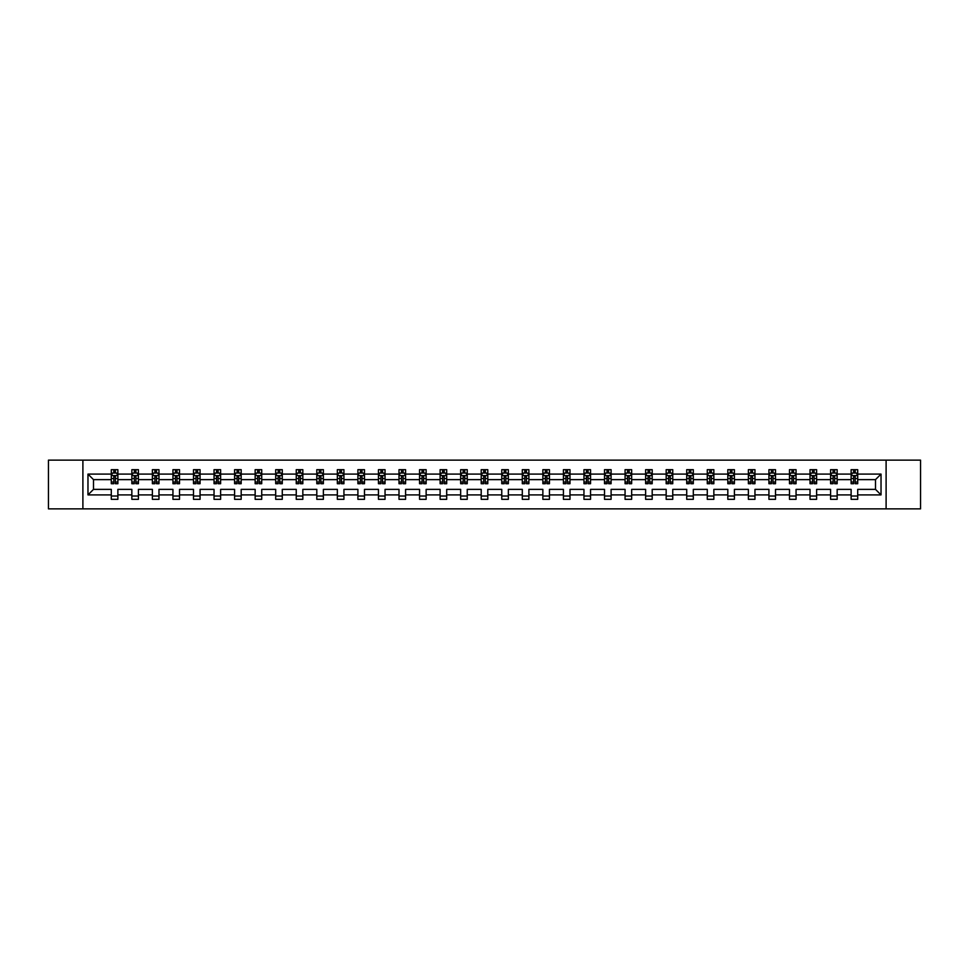 <?xml version="1.0" encoding="UTF-8"?>
<svg xmlns="http://www.w3.org/2000/svg" width="969" height="969" viewBox="0 0 969 969"><rect width="100%" height="100%" fill="white"/><g stroke="black" fill="none" stroke-linecap="round" stroke-linejoin="round"><path stroke-width="1.45" d="M886.102 508.87L920.55 508.87L920.55 460.13L886.102 460.13L886.102 508.87L82.898 508.87L82.898 460.13L48.45 460.13L48.45 508.87L82.898 508.87M857.71 494.905L857.71 489.369L875.491 489.369L881.027 494.905L857.71 494.905L857.71 499.326L851.121 499.326L851.121 494.905L837.155 494.905L837.155 499.326L830.578 499.326L830.578 494.905L816.613 494.905L816.613 499.326L810.023 499.326L810.023 494.905L796.058 494.905L796.058 499.326L789.469 499.326L789.469 494.905L775.503 494.905L775.503 499.326L768.926 499.326L768.926 494.905L754.96 494.905L754.96 499.326L748.371 499.326L748.371 494.905L734.405 494.905L734.405 499.326L727.816 499.326L727.816 494.905L713.85 494.905L713.85 499.326L707.273 499.326L707.273 494.905L693.307 494.905L693.307 499.326L686.718 499.326L686.718 494.905L672.752 494.905L672.752 499.326L666.163 499.326L666.163 494.905L652.198 494.905L652.198 499.326L645.62 499.326L645.62 494.905L631.655 494.905L631.655 499.326L625.066 499.326L625.066 494.905L611.1 494.905L611.1 499.326L604.511 499.326L604.511 494.905L590.545 494.905L590.545 499.326L583.956 499.326L583.956 494.905L570.002 494.905L570.002 499.326L563.413 499.326L563.413 494.905L549.447 494.905L549.447 499.326L542.858 499.326L542.858 494.905L528.892 494.905L528.892 499.326L522.303 499.326L522.303 494.905L508.35 494.905L508.35 499.326L501.76 499.326L501.76 494.905L487.795 494.905L487.795 499.326L481.205 499.326L481.205 494.905L467.24 494.905L467.24 499.326L460.65 499.326L460.65 494.905L446.697 494.905L446.697 499.326L440.108 499.326L440.108 494.905L426.142 494.905L426.142 499.326L419.553 499.326L419.553 494.905L405.587 494.905L405.587 499.326L398.998 499.326L398.998 494.905L385.044 494.905L385.044 499.326L378.455 499.326L378.455 494.905L364.489 494.905L364.489 499.326L357.9 499.326L357.9 494.905L343.934 494.905L343.934 499.326L337.345 499.326L337.345 494.905L323.38 494.905L323.38 499.326L316.802 499.326L316.802 494.905L302.837 494.905L302.837 499.326L296.248 499.326L296.248 494.905L282.282 494.905L282.282 499.326L275.693 499.326L275.693 494.905L261.727 494.905L261.727 499.326L255.15 499.326L255.15 494.905L241.184 494.905L241.184 499.326L234.595 499.326L234.595 494.905L220.629 494.905L220.629 499.326L214.04 499.326L214.04 494.905L200.074 494.905L200.074 499.326L193.497 499.326L193.497 494.905L179.531 494.905L179.531 499.326L172.942 499.326L172.942 494.905L158.977 494.905L158.977 499.326L152.387 499.326L152.387 494.905L138.422 494.905L138.422 499.326L131.845 499.326L131.845 494.905L117.879 494.905L117.879 499.326L111.29 499.326L111.29 494.905L87.973 494.905L87.973 474.095L111.29 474.095L111.29 469.674L117.879 469.674L117.879 474.095L131.845 474.095L131.845 469.674L138.422 469.674L138.422 474.095L152.387 474.095L152.387 469.674L158.977 469.674L158.977 474.095L172.942 474.095L172.942 469.674L179.531 469.674L179.531 474.095L193.497 474.095L193.497 469.674L200.074 469.674L200.074 474.095L214.04 474.095L214.04 469.674L220.629 469.674L220.629 474.095L234.595 474.095L234.595 469.674L241.184 469.674L241.184 474.095L255.15 474.095L255.15 469.674L261.727 469.674L261.727 474.095L275.693 474.095L275.693 469.674L282.282 469.674L282.282 474.095L296.248 474.095L296.248 469.674L302.837 469.674L302.837 474.095L316.802 474.095L316.802 469.674L323.38 469.674L323.38 474.095L337.345 474.095L337.345 469.674L343.934 469.674L343.934 474.095L357.9 474.095L357.9 469.674L364.489 469.674L364.489 474.095L378.455 474.095L378.455 469.674L385.044 469.674L385.044 474.095L398.998 474.095L398.998 469.674L405.587 469.674L405.587 474.095L419.553 474.095L419.553 469.674L426.142 469.674L426.142 474.095L440.108 474.095L440.108 469.674L446.697 469.674L446.697 474.095L460.65 474.095L460.65 469.674L467.24 469.674L467.24 474.095L481.205 474.095L481.205 469.674L487.795 469.674L487.795 474.095L501.76 474.095L501.76 469.674L508.35 469.674L508.35 474.095L522.303 474.095L522.303 469.674L528.892 469.674L528.892 474.095L542.858 474.095L542.858 469.674L549.447 469.674L549.447 474.095L563.413 474.095L563.413 469.674L570.002 469.674L570.002 474.095L583.956 474.095L583.956 469.674L590.545 469.674L590.545 474.095L604.511 474.095L604.511 469.674L611.1 469.674L611.1 474.095L625.066 474.095L625.066 469.674L631.655 469.674L631.655 474.095L645.62 474.095L645.62 469.674L652.198 469.674L652.198 474.095L666.163 474.095L666.163 469.674L672.752 469.674L672.752 474.095L686.718 474.095L686.718 469.674L693.307 469.674L693.307 474.095L707.273 474.095L707.273 469.674L713.85 469.674L713.85 474.095L727.816 474.095L727.816 469.674L734.405 469.674L734.405 474.095L748.371 474.095L748.371 469.674L754.96 469.674L754.96 474.095L768.926 474.095L768.926 469.674L775.503 469.674L775.503 474.095L789.469 474.095L789.469 469.674L796.058 469.674L796.058 474.095L810.023 474.095L810.023 469.674L816.613 469.674L816.613 474.095L830.578 474.095L830.578 469.674L837.155 469.674L837.155 474.095L851.121 474.095L851.121 469.674L857.71 469.674L857.71 474.095L881.027 474.095L881.027 494.905M886.102 460.13L82.898 460.13M851.121 474.095L851.121 479.631L837.155 479.631L837.155 474.095M837.155 494.905L837.155 489.369L851.121 489.369L851.121 494.905M830.578 474.095L830.578 479.631L816.613 479.631L816.613 474.095M816.613 494.905L816.613 489.369L830.578 489.369L830.578 494.905M810.023 474.095L810.023 479.631L796.058 479.631L796.058 474.095M796.058 494.905L796.058 489.369L810.023 489.369L810.023 494.905M789.469 474.095L789.469 479.631L775.503 479.631L775.503 474.095M775.503 494.905L775.503 489.369L789.469 489.369L789.469 494.905M768.926 474.095L768.926 479.631L754.96 479.631L754.96 474.095M754.96 494.905L754.96 489.369L768.926 489.369L768.926 494.905M748.371 474.095L748.371 479.631L734.405 479.631L734.405 474.095M734.405 494.905L734.405 489.369L748.371 489.369L748.371 494.905M727.816 474.095L727.816 479.631L713.85 479.631L713.85 474.095M713.85 494.905L713.85 489.369L727.816 489.369L727.816 494.905M707.273 474.095L707.273 479.631L693.307 479.631L693.307 474.095M693.307 494.905L693.307 489.369L707.273 489.369L707.273 494.905M686.718 474.095L686.718 479.631L672.752 479.631L672.752 474.095M672.752 494.905L672.752 489.369L686.718 489.369L686.718 494.905M666.163 474.095L666.163 479.631L652.198 479.631L652.198 474.095M652.198 494.905L652.198 489.369L666.163 489.369L666.163 494.905M645.62 474.095L645.62 479.631L631.655 479.631L631.655 474.095M631.655 494.905L631.655 489.369L645.62 489.369L645.62 494.905M625.066 474.095L625.066 479.631L611.1 479.631L611.1 474.095M611.1 494.905L611.1 489.369L625.066 489.369L625.066 494.905M604.511 474.095L604.511 479.631L590.545 479.631L590.545 474.095M590.545 494.905L590.545 489.369L604.511 489.369L604.511 494.905M583.956 474.095L583.956 479.631L570.002 479.631L570.002 474.095M570.002 494.905L570.002 489.369L583.956 489.369L583.956 494.905M563.413 474.095L563.413 479.631L549.447 479.631L549.447 474.095M549.447 494.905L549.447 489.369L563.413 489.369L563.413 494.905M542.858 474.095L542.858 479.631L528.892 479.631L528.892 474.095M528.892 494.905L528.892 489.369L542.858 489.369L542.858 494.905M522.303 474.095L522.303 479.631L508.35 479.631L508.35 474.095M508.35 494.905L508.35 489.369L522.303 489.369L522.303 494.905M501.76 474.095L501.76 479.631L487.795 479.631L487.795 474.095M487.795 494.905L487.795 489.369L501.76 489.369L501.76 494.905M481.205 474.095L481.205 479.631L467.24 479.631L467.24 474.095M467.24 494.905L467.24 489.369L481.205 489.369L481.205 494.905M460.65 474.095L460.65 479.631L446.697 479.631L446.697 474.095M446.697 494.905L446.697 489.369L460.65 489.369L460.65 494.905M440.108 474.095L440.108 479.631L426.142 479.631L426.142 474.095M426.142 494.905L426.142 489.369L440.108 489.369L440.108 494.905M419.553 474.095L419.553 479.631L405.587 479.631L405.587 474.095M405.587 494.905L405.587 489.369L419.553 489.369L419.553 494.905M398.998 474.095L398.998 479.631L385.044 479.631L385.044 474.095M385.044 494.905L385.044 489.369L398.998 489.369L398.998 494.905M378.455 474.095L378.455 479.631L364.489 479.631L364.489 474.095M364.489 494.905L364.489 489.369L378.455 489.369L378.455 494.905M357.9 474.095L357.9 479.631L343.934 479.631L343.934 474.095M343.934 494.905L343.934 489.369L357.9 489.369L357.9 494.905M337.345 474.095L337.345 479.631L323.38 479.631L323.38 474.095M323.38 494.905L323.38 489.369L337.345 489.369L337.345 494.905M316.802 474.095L316.802 479.631L302.837 479.631L302.837 474.095M302.837 494.905L302.837 489.369L316.802 489.369L316.802 494.905M296.248 474.095L296.248 479.631L282.282 479.631L282.282 474.095M282.282 494.905L282.282 489.369L296.248 489.369L296.248 494.905M275.693 474.095L275.693 479.631L261.727 479.631L261.727 474.095M261.727 494.905L261.727 489.369L275.693 489.369L275.693 494.905M255.15 474.095L255.15 479.631L241.184 479.631L241.184 474.095M241.184 494.905L241.184 489.369L255.15 489.369L255.15 494.905M234.595 474.095L234.595 479.631L220.629 479.631L220.629 474.095M220.629 494.905L220.629 489.369L234.595 489.369L234.595 494.905M214.04 474.095L214.04 479.631L200.074 479.631L200.074 474.095M200.074 494.905L200.074 489.369L214.04 489.369L214.04 494.905M193.497 474.095L193.497 479.631L179.531 479.631L179.531 474.095M179.531 494.905L179.531 489.369L193.497 489.369L193.497 494.905M172.942 474.095L172.942 479.631L158.977 479.631L158.977 474.095M158.977 494.905L158.977 489.369L172.942 489.369L172.942 494.905M152.387 474.095L152.387 479.631L138.422 479.631L138.422 474.095M138.422 494.905L138.422 489.369L152.387 489.369L152.387 494.905M131.845 474.095L131.845 479.631L117.879 479.631L117.879 474.095M117.879 494.905L117.879 489.369L131.845 489.369L131.845 494.905M111.29 474.095L111.29 479.631L93.508 479.631L93.508 489.369L111.29 489.369L111.29 494.905M87.973 474.095L93.508 479.631M875.491 489.369L875.491 479.631L857.71 479.631L857.71 474.095M853.628 472.969L855.203 472.969M833.074 472.969L834.66 472.969M812.531 472.969L814.105 472.969M791.976 472.969L793.55 472.969M771.421 472.969L773.008 472.969M750.878 472.969L752.453 472.969M730.323 472.969L731.898 472.969M709.768 472.969L711.355 472.969M689.225 472.969L690.8 472.969M668.671 472.969L670.245 472.969M648.116 472.969L649.702 472.969M627.561 472.969L629.147 472.969M607.018 472.969L608.593 472.969M586.463 472.969L588.05 472.969M565.908 472.969L567.495 472.969M545.365 472.969L546.94 472.969M524.81 472.969L526.397 472.969M504.255 472.969L505.842 472.969M483.713 472.969L485.287 472.969M463.158 472.969L464.745 472.969M442.603 472.969L444.19 472.969M422.06 472.969L423.635 472.969M401.505 472.969L403.092 472.969M380.95 472.969L382.537 472.969M360.407 472.969L361.982 472.969M339.853 472.969L341.439 472.969M319.298 472.969L320.884 472.969M298.755 472.969L300.329 472.969M278.2 472.969L279.775 472.969M257.645 472.969L259.232 472.969M237.102 472.969L238.677 472.969M216.547 472.969L218.122 472.969M195.992 472.969L197.579 472.969M175.45 472.969L177.024 472.969M154.895 472.969L156.469 472.969M134.34 472.969L135.926 472.969M113.797 472.969L115.372 472.969M111.29 496.031L117.879 496.031M131.845 496.031L138.422 496.031M152.387 496.031L158.977 496.031M172.942 496.031L179.531 496.031M193.497 496.031L200.074 496.031M214.04 496.031L220.629 496.031M234.595 496.031L241.184 496.031M255.15 496.031L261.727 496.031M275.693 496.031L282.282 496.031M296.248 496.031L302.837 496.031M316.802 496.031L323.38 496.031M337.345 496.031L343.934 496.031M357.9 496.031L364.489 496.031M378.455 496.031L385.044 496.031M398.998 496.031L405.587 496.031M419.553 496.031L426.142 496.031M440.108 496.031L446.697 496.031M460.65 496.031L467.24 496.031M481.205 496.031L487.795 496.031M501.76 496.031L508.35 496.031M522.303 496.031L528.892 496.031M542.858 496.031L549.447 496.031M563.413 496.031L570.002 496.031M583.956 496.031L590.545 496.031M604.511 496.031L611.1 496.031M625.066 496.031L631.655 496.031M645.62 496.031L652.198 496.031M666.163 496.031L672.752 496.031M686.718 496.031L693.307 496.031M707.273 496.031L713.85 496.031M727.816 496.031L734.405 496.031M748.371 496.031L754.96 496.031M768.926 496.031L775.503 496.031M789.469 496.031L796.058 496.031M810.023 496.031L816.613 496.031M830.578 496.031L837.155 496.031M851.121 496.031L857.71 496.031M93.508 489.369L87.973 494.905M881.027 474.095L875.491 479.631M115.372 471.394L113.797 471.394M112.525 473.199L111.29 473.199L111.29 469.674L113.797 469.674L113.797 473.042M111.29 482.053L111.29 483.713L113.797 483.713L113.797 482.053L111.29 482.053L111.29 479.631M117.879 479.631L117.879 483.713L115.372 483.713L115.372 476.663L113.797 476.663L113.797 482.053M116.631 473.199L117.879 473.199L117.879 469.674L115.372 469.674L115.372 473.042M117.879 475.67L116.559 473.042L112.61 473.042L111.29 475.67M135.926 471.394L134.34 471.394M133.08 473.199L131.845 473.199L131.845 469.674L134.34 469.674L134.34 473.042M131.845 482.053L131.845 483.713L134.34 483.713L134.34 482.053L131.845 482.053L131.845 479.631M138.422 479.631L138.422 483.713L135.926 483.713L135.926 476.663L134.34 476.663L134.34 482.053M137.186 473.199L138.422 473.199L138.422 469.674L135.926 469.674L135.926 473.042M138.422 475.67L137.113 473.042L133.153 473.042L131.845 475.67M156.469 471.394L154.895 471.394M153.635 473.199L152.387 473.199L152.387 469.674L154.895 469.674L154.895 473.042M152.387 482.053L152.387 483.713L154.895 483.713L154.895 482.053L152.387 482.053L152.387 479.631M158.977 479.631L158.977 483.713L156.469 483.713L156.469 476.663L154.895 476.663L154.895 482.053M157.741 473.199L158.977 473.199L158.977 469.674L156.469 469.674L156.469 473.042M158.977 475.67L157.656 473.042L153.708 473.042L152.387 475.67M177.024 471.394L175.45 471.394M174.178 473.199L172.942 473.199L172.942 469.674L175.45 469.674L175.45 473.042M172.942 482.053L172.942 483.713L175.45 483.713L175.45 482.053L172.942 482.053L172.942 479.631M179.531 479.631L179.531 483.713L177.024 483.713L177.024 476.663L175.45 476.663L175.45 482.053M178.296 473.199L179.531 473.199L179.531 469.674L177.024 469.674L177.024 473.042M179.531 475.67L178.211 473.042L174.263 473.042L172.942 475.67M197.579 471.394L195.992 471.394M194.733 473.199L193.497 473.199L193.497 469.674L195.992 469.674L195.992 473.042M193.497 482.053L193.497 483.713L195.992 483.713L195.992 482.053L193.497 482.053L193.497 479.631M200.074 479.631L200.074 483.713L197.579 483.713L197.579 476.663L195.992 476.663L195.992 482.053M198.839 473.199L200.074 473.199L200.074 469.674L197.579 469.674L197.579 473.042M200.074 475.67L198.766 473.042L194.805 473.042L193.497 475.67M218.122 471.394L216.547 471.394M215.288 473.199L214.04 473.199L214.04 469.674L216.547 469.674L216.547 473.042M214.04 482.053L214.04 483.713L216.547 483.713L216.547 482.053L214.04 482.053L214.04 479.631M220.629 479.631L220.629 483.713L218.122 483.713L218.122 476.663L216.547 476.663L216.547 482.053M219.394 473.199L220.629 473.199L220.629 469.674L218.122 469.674L218.122 473.042M220.629 475.67L219.309 473.042L215.36 473.042L214.04 475.67M238.677 471.394L237.102 471.394M235.83 473.199L234.595 473.199L234.595 469.674L237.102 469.674L237.102 473.042M234.595 482.053L234.595 483.713L237.102 483.713L237.102 482.053L234.595 482.053L234.595 479.631M241.184 479.631L241.184 483.713L238.677 483.713L238.677 476.663L237.102 476.663L237.102 482.053M239.949 473.199L241.184 473.199L241.184 469.674L238.677 469.674L238.677 473.042M241.184 475.67L239.864 473.042L235.915 473.042L234.595 475.67M259.232 471.394L257.645 471.394M256.385 473.199L255.15 473.199L255.15 469.674L257.645 469.674L257.645 473.042M255.15 482.053L255.15 483.713L257.645 483.713L257.645 482.053L255.15 482.053L255.15 479.631M261.727 479.631L261.727 483.713L259.232 483.713L259.232 476.663L257.645 476.663L257.645 482.053M260.491 473.199L261.727 473.199L261.727 469.674L259.232 469.674L259.232 473.042M261.727 475.67L260.419 473.042L256.458 473.042L255.15 475.67M279.775 471.394L278.2 471.394M276.94 473.199L275.693 473.199L275.693 469.674L278.2 469.674L278.2 473.042M275.693 482.053L275.693 483.713L278.2 483.713L278.2 482.053L275.693 482.053L275.693 479.631M282.282 479.631L282.282 483.713L279.775 483.713L279.775 476.663L278.2 476.663L278.2 482.053M281.046 473.199L282.282 473.199L282.282 469.674L279.775 469.674L279.775 473.042M282.282 475.67L280.962 473.042L277.013 473.042L275.693 475.67M300.329 471.394L298.755 471.394M297.483 473.199L296.248 473.199L296.248 469.674L298.755 469.674L298.755 473.042M296.248 482.053L296.248 483.713L298.755 483.713L298.755 482.053L296.248 482.053L296.248 479.631M302.837 479.631L302.837 483.713L300.329 483.713L300.329 476.663L298.755 476.663L298.755 482.053M301.601 473.199L302.837 473.199L302.837 469.674L300.329 469.674L300.329 473.042M302.837 475.67L301.516 473.042L297.568 473.042L296.248 475.67M320.884 471.394L319.298 471.394M318.038 473.199L316.802 473.199L316.802 469.674L319.298 469.674L319.298 473.042M316.802 482.053L316.802 483.713L319.298 483.713L319.298 482.053L316.802 482.053L316.802 479.631M323.38 479.631L323.38 483.713L320.884 483.713L320.884 476.663L319.298 476.663L319.298 482.053M322.144 473.199L323.38 473.199L323.38 469.674L320.884 469.674L320.884 473.042M323.38 475.67L322.071 473.042L318.111 473.042L316.802 475.67M341.439 471.394L339.853 471.394M338.593 473.199L337.345 473.199L337.345 469.674L339.853 469.674L339.853 473.042M337.345 482.053L337.345 483.713L339.853 483.713L339.853 482.053L337.345 482.053L337.345 479.631M343.934 479.631L343.934 483.713L341.439 483.713L341.439 476.663L339.853 476.663L339.853 482.053M342.699 473.199L343.934 473.199L343.934 469.674L341.439 469.674L341.439 473.042M343.934 475.67L342.614 473.042L338.666 473.042L337.345 475.67M361.982 471.394L360.407 471.394M359.136 473.199L357.9 473.199L357.9 469.674L360.407 469.674L360.407 473.042M357.9 482.053L357.9 483.713L360.407 483.713L360.407 482.053L357.9 482.053L357.9 479.631M364.489 479.631L364.489 483.713L361.982 483.713L361.982 476.663L360.407 476.663L360.407 482.053M363.254 473.199L364.489 473.199L364.489 469.674L361.982 469.674L361.982 473.042M364.489 475.67L363.169 473.042L359.22 473.042L357.9 475.67M382.537 471.394L380.95 471.394M379.691 473.199L378.455 473.199L378.455 469.674L380.95 469.674L380.95 473.042M378.455 482.053L378.455 483.713L380.95 483.713L380.95 482.053L378.455 482.053L378.455 479.631M385.044 479.631L385.044 483.713L382.537 483.713L382.537 476.663L380.95 476.663L380.95 482.053M383.797 473.199L385.044 473.199L385.044 469.674L382.537 469.674L382.537 473.042M385.044 475.67L383.724 473.042L379.763 473.042L378.455 475.67M403.092 471.394L401.505 471.394M400.245 473.199L398.998 473.199L398.998 469.674L401.505 469.674L401.505 473.042M398.998 482.053L398.998 483.713L401.505 483.713L401.505 482.053L398.998 482.053L398.998 479.631M405.587 479.631L405.587 483.713L403.092 483.713L403.092 476.663L401.505 476.663L401.505 482.053M404.352 473.199L405.587 473.199L405.587 469.674L403.092 469.674L403.092 473.042M405.587 475.67L404.267 473.042L400.318 473.042L398.998 475.67M423.635 471.394L422.06 471.394M420.788 473.199L419.553 473.199L419.553 469.674L422.06 469.674L422.06 473.042M419.553 482.053L419.553 483.713L422.06 483.713L422.06 482.053L419.553 482.053L419.553 479.631M426.142 479.631L426.142 483.713L423.635 483.713L423.635 476.663L422.06 476.663L422.06 482.053M424.906 473.199L426.142 473.199L426.142 469.674L423.635 469.674L423.635 473.042M426.142 475.67L424.822 473.042L420.873 473.042L419.553 475.67M444.19 471.394L442.603 471.394M441.343 473.199L440.108 473.199L440.108 469.674L442.603 469.674L442.603 473.042M440.108 482.053L440.108 483.713L442.603 483.713L442.603 482.053L440.108 482.053L440.108 479.631M446.697 479.631L446.697 483.713L444.19 483.713L444.19 476.663L442.603 476.663L442.603 482.053M445.449 473.199L446.697 473.199L446.697 469.674L444.19 469.674L444.19 473.042M446.697 475.67L445.377 473.042L441.428 473.042L440.108 475.67M464.745 471.394L463.158 471.394M461.898 473.199L460.65 473.199L460.65 469.674L463.158 469.674L463.158 473.042M460.65 482.053L460.65 483.713L463.158 483.713L463.158 482.053L460.65 482.053L460.65 479.631M467.24 479.631L467.24 483.713L464.745 483.713L464.745 476.663L463.158 476.663L463.158 482.053M466.004 473.199L467.24 473.199L467.24 469.674L464.745 469.674L464.745 473.042M467.24 475.67L465.919 473.042L461.971 473.042L460.65 475.67M485.287 471.394L483.713 471.394M482.441 473.199L481.205 473.199L481.205 469.674L483.713 469.674L483.713 473.042M481.205 482.053L481.205 483.713L483.713 483.713L483.713 482.053L481.205 482.053L481.205 479.631M487.795 479.631L487.795 483.713L485.287 483.713L485.287 476.663L483.713 476.663L483.713 482.053M486.559 473.199L487.795 473.199L487.795 469.674L485.287 469.674L485.287 473.042M487.795 475.67L486.474 473.042L482.526 473.042L481.205 475.67M505.842 471.394L504.255 471.394M502.996 473.199L501.76 473.199L501.76 469.674L504.255 469.674L504.255 473.042M501.76 482.053L501.76 483.713L504.255 483.713L504.255 482.053L501.76 482.053L501.76 479.631M508.35 479.631L508.35 483.713L505.842 483.713L505.842 476.663L504.255 476.663L504.255 482.053M507.102 473.199L508.35 473.199L508.35 469.674L505.842 469.674L505.842 473.042M508.35 475.67L507.029 473.042L503.081 473.042L501.76 475.67M526.397 471.394L524.81 471.394M523.551 473.199L522.303 473.199L522.303 469.674L524.81 469.674L524.81 473.042M522.303 482.053L522.303 483.713L524.81 483.713L524.81 482.053L522.303 482.053L522.303 479.631M528.892 479.631L528.892 483.713L526.397 483.713L526.397 476.663L524.81 476.663L524.81 482.053M527.657 473.199L528.892 473.199L528.892 469.674L526.397 469.674L526.397 473.042M528.892 475.67L527.572 473.042L523.623 473.042L522.303 475.67M546.94 471.394L545.365 471.394M544.093 473.199L542.858 473.199L542.858 469.674L545.365 469.674L545.365 473.042M542.858 482.053L542.858 483.713L545.365 483.713L545.365 482.053L542.858 482.053L542.858 479.631M549.447 479.631L549.447 483.713L546.94 483.713L546.94 476.663L545.365 476.663L545.365 482.053M548.212 473.199L549.447 473.199L549.447 469.674L546.94 469.674L546.94 473.042M549.447 475.67L548.127 473.042L544.178 473.042L542.858 475.67M567.495 471.394L565.908 471.394M564.648 473.199L563.413 473.199L563.413 469.674L565.908 469.674L565.908 473.042M563.413 482.053L563.413 483.713L565.908 483.713L565.908 482.053L563.413 482.053L563.413 479.631M570.002 479.631L570.002 483.713L567.495 483.713L567.495 476.663L565.908 476.663L565.908 482.053M568.755 473.199L570.002 473.199L570.002 469.674L567.495 469.674L567.495 473.042M570.002 475.67L568.682 473.042L564.733 473.042L563.413 475.67M588.05 471.394L586.463 471.394M585.203 473.199L583.956 473.199L583.956 469.674L586.463 469.674L586.463 473.042M583.956 482.053L583.956 483.713L586.463 483.713L586.463 482.053L583.956 482.053L583.956 479.631M590.545 479.631L590.545 483.713L588.05 483.713L588.05 476.663L586.463 476.663L586.463 482.053M589.309 473.199L590.545 473.199L590.545 469.674L588.05 469.674L588.05 473.042M590.545 475.67L589.237 473.042L585.276 473.042L583.956 475.67M608.593 471.394L607.018 471.394M605.746 473.199L604.511 473.199L604.511 469.674L607.018 469.674L607.018 473.042M604.511 482.053L604.511 483.713L607.018 483.713L607.018 482.053L604.511 482.053L604.511 479.631M611.1 479.631L611.1 483.713L608.593 483.713L608.593 476.663L607.018 476.663L607.018 482.053M609.864 473.199L611.1 473.199L611.1 469.674L608.593 469.674L608.593 473.042M611.1 475.67L609.78 473.042L605.831 473.042L604.511 475.67M629.147 471.394L627.561 471.394M626.301 473.199L625.066 473.199L625.066 469.674L627.561 469.674L627.561 473.042M625.066 482.053L625.066 483.713L627.561 483.713L627.561 482.053L625.066 482.053L625.066 479.631M631.655 479.631L631.655 483.713L629.147 483.713L629.147 476.663L627.561 476.663L627.561 482.053M630.407 473.199L631.655 473.199L631.655 469.674L629.147 469.674L629.147 473.042M631.655 475.67L630.334 473.042L626.386 473.042L625.066 475.67M649.702 471.394L648.116 471.394M646.856 473.199L645.62 473.199L645.62 469.674L648.116 469.674L648.116 473.042M645.62 482.053L645.62 483.713L648.116 483.713L648.116 482.053L645.62 482.053L645.62 479.631M652.198 479.631L652.198 483.713L649.702 483.713L649.702 476.663L648.116 476.663L648.116 482.053M650.962 473.199L652.198 473.199L652.198 469.674L649.702 469.674L649.702 473.042M652.198 475.67L650.889 473.042L646.929 473.042L645.62 475.67M670.245 471.394L668.671 471.394M667.399 473.199L666.163 473.199L666.163 469.674L668.671 469.674L668.671 473.042M666.163 482.053L666.163 483.713L668.671 483.713L668.671 482.053L666.163 482.053L666.163 479.631M672.752 479.631L672.752 483.713L670.245 483.713L670.245 476.663L668.671 476.663L668.671 482.053M671.517 473.199L672.752 473.199L672.752 469.674L670.245 469.674L670.245 473.042M672.752 475.67L671.432 473.042L667.484 473.042L666.163 475.67M690.8 471.394L689.225 471.394M687.954 473.199L686.718 473.199L686.718 469.674L689.225 469.674L689.225 473.042M686.718 482.053L686.718 483.713L689.225 483.713L689.225 482.053L686.718 482.053L686.718 479.631M693.307 479.631L693.307 483.713L690.8 483.713L690.8 476.663L689.225 476.663L689.225 482.053M692.06 473.199L693.307 473.199L693.307 469.674L690.8 469.674L690.8 473.042M693.307 475.67L691.987 473.042L688.038 473.042L686.718 475.67M711.355 471.394L709.768 471.394M708.509 473.199L707.273 473.199L707.273 469.674L709.768 469.674L709.768 473.042M707.273 482.053L707.273 483.713L709.768 483.713L709.768 482.053L707.273 482.053L707.273 479.631M713.85 479.631L713.85 483.713L711.355 483.713L711.355 476.663L709.768 476.663L709.768 482.053M712.615 473.199L713.85 473.199L713.85 469.674L711.355 469.674L711.355 473.042M713.85 475.67L712.542 473.042L708.581 473.042L707.273 475.67M731.898 471.394L730.323 471.394M729.051 473.199L727.816 473.199L727.816 469.674L730.323 469.674L730.323 473.042M727.816 482.053L727.816 483.713L730.323 483.713L730.323 482.053L727.816 482.053L727.816 479.631M734.405 479.631L734.405 483.713L731.898 483.713L731.898 476.663L730.323 476.663L730.323 482.053M733.17 473.199L734.405 473.199L734.405 469.674L731.898 469.674L731.898 473.042M734.405 475.67L733.085 473.042L729.136 473.042L727.816 475.67M752.453 471.394L750.878 471.394M749.606 473.199L748.371 473.199L748.371 469.674L750.878 469.674L750.878 473.042M748.371 482.053L748.371 483.713L750.878 483.713L750.878 482.053L748.371 482.053L748.371 479.631M754.96 479.631L754.96 483.713L752.453 483.713L752.453 476.663L750.878 476.663L750.878 482.053M753.712 473.199L754.96 473.199L754.96 469.674L752.453 469.674L752.453 473.042M754.96 475.67L753.64 473.042L749.691 473.042L748.371 475.67M773.008 471.394L771.421 471.394M770.161 473.199L768.926 473.199L768.926 469.674L771.421 469.674L771.421 473.042M768.926 482.053L768.926 483.713L771.421 483.713L771.421 482.053L768.926 482.053L768.926 479.631M775.503 479.631L775.503 483.713L773.008 483.713L773.008 476.663L771.421 476.663L771.421 482.053M774.267 473.199L775.503 473.199L775.503 469.674L773.008 469.674L773.008 473.042M775.503 475.67L774.195 473.042L770.234 473.042L768.926 475.67M793.55 471.394L791.976 471.394M790.704 473.199L789.469 473.199L789.469 469.674L791.976 469.674L791.976 473.042M789.469 482.053L789.469 483.713L791.976 483.713L791.976 482.053L789.469 482.053L789.469 479.631M796.058 479.631L796.058 483.713L793.55 483.713L793.55 476.663L791.976 476.663L791.976 482.053M794.822 473.199L796.058 473.199L796.058 469.674L793.55 469.674L793.55 473.042M796.058 475.67L794.737 473.042L790.789 473.042L789.469 475.67M814.105 471.394L812.531 471.394M811.259 473.199L810.023 473.199L810.023 469.674L812.531 469.674L812.531 473.042M810.023 482.053L810.023 483.713L812.531 483.713L812.531 482.053L810.023 482.053L810.023 479.631M816.613 479.631L816.613 483.713L814.105 483.713L814.105 476.663L812.531 476.663L812.531 482.053M815.365 473.199L816.613 473.199L816.613 469.674L814.105 469.674L814.105 473.042M816.613 475.67L815.292 473.042L811.344 473.042L810.023 475.67M834.66 471.394L833.074 471.394M831.814 473.199L830.578 473.199L830.578 469.674L833.074 469.674L833.074 473.042M830.578 482.053L830.578 483.713L833.074 483.713L833.074 482.053L830.578 482.053L830.578 479.631M837.155 479.631L837.155 483.713L834.66 483.713L834.66 476.663L833.074 476.663L833.074 482.053M835.92 473.199L837.155 473.199L837.155 469.674L834.66 469.674L834.66 473.042M837.155 475.67L835.847 473.042L831.886 473.042L830.578 475.67M855.203 471.394L853.628 471.394M852.369 473.199L851.121 473.199L851.121 469.674L853.628 469.674L853.628 473.042M851.121 482.053L851.121 483.713L853.628 483.713L853.628 482.053L851.121 482.053L851.121 479.631M857.71 479.631L857.71 483.713L855.203 483.713L855.203 476.663L853.628 476.663L853.628 482.053M856.475 473.199L857.71 473.199L857.71 469.674L855.203 469.674L855.203 473.042M857.71 475.67L856.39 473.042L852.441 473.042L851.121 475.67M117.843 475.609L111.326 475.609M117.879 482.053L115.372 482.053M113.797 478.529L111.29 478.529M117.879 478.529L115.372 478.529M115.372 472.23L113.797 472.23M138.397 475.609L131.869 475.609M138.422 482.053L135.926 482.053M134.34 478.529L131.845 478.529M138.422 478.529L135.926 478.529M135.926 472.23L134.34 472.23M158.94 475.609L152.424 475.609M158.977 482.053L156.469 482.053M154.895 478.529L152.387 478.529M158.977 478.529L156.469 478.529M156.469 472.23L154.895 472.23M179.495 475.609L172.979 475.609M179.531 482.053L177.024 482.053M175.45 478.529L172.942 478.529M179.531 478.529L177.024 478.529M177.024 472.23L175.45 472.23M200.05 475.609L193.521 475.609M200.074 482.053L197.579 482.053M195.992 478.529L193.497 478.529M200.074 478.529L197.579 478.529M197.579 472.23L195.992 472.23M220.593 475.609L214.076 475.609M220.629 482.053L218.122 482.053M216.547 478.529L214.04 478.529M220.629 478.529L218.122 478.529M218.122 472.23L216.547 472.23M241.148 475.609L234.631 475.609M241.184 482.053L238.677 482.053M237.102 478.529L234.595 478.529M241.184 478.529L238.677 478.529M238.677 472.23L237.102 472.23M261.703 475.609L255.174 475.609M261.727 482.053L259.232 482.053M257.645 478.529L255.15 478.529M261.727 478.529L259.232 478.529M259.232 472.23L257.645 472.23M282.245 475.609L275.729 475.609M282.282 482.053L279.775 482.053M278.2 478.529L275.693 478.529M282.282 478.529L279.775 478.529M279.775 472.23L278.2 472.23M302.8 475.609L296.284 475.609M302.837 482.053L300.329 482.053M298.755 478.529L296.248 478.529M302.837 478.529L300.329 478.529M300.329 472.23L298.755 472.23M323.355 475.609L316.827 475.609M323.38 482.053L320.884 482.053M319.298 478.529L316.802 478.529M323.38 478.529L320.884 478.529M320.884 472.23L319.298 472.23M343.898 475.609L337.382 475.609M343.934 482.053L341.439 482.053M339.853 478.529L337.345 478.529M343.934 478.529L341.439 478.529M341.439 472.23L339.853 472.23M364.453 475.609L357.936 475.609M364.489 482.053L361.982 482.053M360.407 478.529L357.9 478.529M364.489 478.529L361.982 478.529M361.982 472.23L360.407 472.23M385.008 475.609L378.479 475.609M385.044 482.053L382.537 482.053M380.95 478.529L378.455 478.529M385.044 478.529L382.537 478.529M382.537 472.23L380.95 472.23M405.551 475.609L399.034 475.609M405.587 482.053L403.092 482.053M401.505 478.529L398.998 478.529M405.587 478.529L403.092 478.529M403.092 472.23L401.505 472.23M426.106 475.609L419.589 475.609M426.142 482.053L423.635 482.053M422.06 478.529L419.553 478.529M426.142 478.529L423.635 478.529M423.635 472.23L422.06 472.23M446.661 475.609L440.132 475.609M446.697 482.053L444.19 482.053M442.603 478.529L440.108 478.529M446.697 478.529L444.19 478.529M444.19 472.23L442.603 472.23M467.215 475.609L460.687 475.609M467.24 482.053L464.745 482.053M463.158 478.529L460.65 478.529M467.24 478.529L464.745 478.529M464.745 472.23L463.158 472.23M487.758 475.609L481.242 475.609M487.795 482.053L485.287 482.053M483.713 478.529L481.205 478.529M487.795 478.529L485.287 478.529M485.287 472.23L483.713 472.23M508.313 475.609L501.785 475.609M508.35 482.053L505.842 482.053M504.255 478.529L501.76 478.529M508.35 478.529L505.842 478.529M505.842 472.23L504.255 472.23M528.868 475.609L522.339 475.609M528.892 482.053L526.397 482.053M524.81 478.529L522.303 478.529M528.892 478.529L526.397 478.529M526.397 472.23L524.81 472.23M549.411 475.609L542.894 475.609M549.447 482.053L546.94 482.053M545.365 478.529L542.858 478.529M549.447 478.529L546.94 478.529M546.94 472.23L545.365 472.23M569.966 475.609L563.449 475.609M570.002 482.053L567.495 482.053M565.908 478.529L563.413 478.529M570.002 478.529L567.495 478.529M567.495 472.23L565.908 472.23M590.521 475.609L583.992 475.609M590.545 482.053L588.05 482.053M586.463 478.529L583.956 478.529M590.545 478.529L588.05 478.529M588.05 472.23L586.463 472.23M611.064 475.609L604.547 475.609M611.1 482.053L608.593 482.053M607.018 478.529L604.511 478.529M611.1 478.529L608.593 478.529M608.593 472.23L607.018 472.23M631.618 475.609L625.102 475.609M631.655 482.053L629.147 482.053M627.561 478.529L625.066 478.529M631.655 478.529L629.147 478.529M629.147 472.23L627.561 472.23M652.173 475.609L645.645 475.609M652.198 482.053L649.702 482.053M648.116 478.529L645.62 478.529M652.198 478.529L649.702 478.529M649.702 472.23L648.116 472.23M672.716 475.609L666.2 475.609M672.752 482.053L670.245 482.053M668.671 478.529L666.163 478.529M672.752 478.529L670.245 478.529M670.245 472.23L668.671 472.23M693.271 475.609L686.755 475.609M693.307 482.053L690.8 482.053M689.225 478.529L686.718 478.529M693.307 478.529L690.8 478.529M690.8 472.23L689.225 472.23M713.826 475.609L707.297 475.609M713.85 482.053L711.355 482.053M709.768 478.529L707.273 478.529M713.85 478.529L711.355 478.529M711.355 472.23L709.768 472.23M734.369 475.609L727.852 475.609M734.405 482.053L731.898 482.053M730.323 478.529L727.816 478.529M734.405 478.529L731.898 478.529M731.898 472.23L730.323 472.23M754.924 475.609L748.407 475.609M754.96 482.053L752.453 482.053M750.878 478.529L748.371 478.529M754.96 478.529L752.453 478.529M752.453 472.23L750.878 472.23M775.479 475.609L768.95 475.609M775.503 482.053L773.008 482.053M771.421 478.529L768.926 478.529M775.503 478.529L773.008 478.529M773.008 472.23L771.421 472.23M796.021 475.609L789.505 475.609M796.058 482.053L793.55 482.053M791.976 478.529L789.469 478.529M796.058 478.529L793.55 478.529M793.55 472.23L791.976 472.23M816.576 475.609L810.06 475.609M816.613 482.053L814.105 482.053M812.531 478.529L810.023 478.529M816.613 478.529L814.105 478.529M814.105 472.23L812.531 472.23M837.131 475.609L830.603 475.609M837.155 482.053L834.66 482.053M833.074 478.529L830.578 478.529M837.155 478.529L834.66 478.529M834.66 472.23L833.074 472.23M857.674 475.609L851.157 475.609M857.71 482.053L855.203 482.053M853.628 478.529L851.121 478.529M857.71 478.529L855.203 478.529M855.203 472.23L853.628 472.23"/></g></svg>
